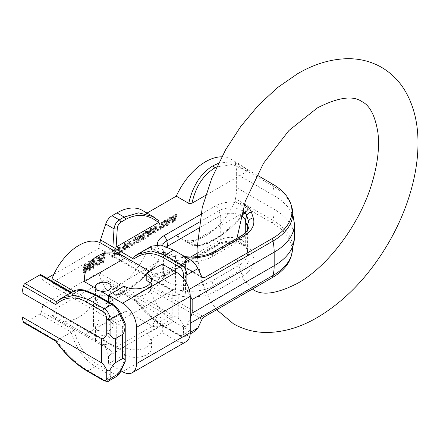<?xml version="1.0" encoding="UTF-8"?>
<svg xmlns="http://www.w3.org/2000/svg" width="440" height="440" viewBox="0 0 440 440"><rect width="100%" height="100%" fill="white"/><g stroke="black" fill="none" stroke-linecap="round" stroke-linejoin="round"><path stroke-width="0.33" stroke-dasharray="2.2 1.65" d="M110.319 297.347A9.873 5.698 0 0 0 99.561 296.109A9.873 5.698 0 0 0 93.467 301.373A9.873 5.698 0 0 0 96.355 305.404A9.873 5.698 0 0 0 107.113 306.642A9.873 5.698 0 0 0 113.207 301.373A9.873 5.698 0 0 0 110.319 297.347M110.319 321.525A9.873 5.698 0 0 0 99.561 320.293A9.873 5.698 0 0 0 93.467 325.556A9.873 5.698 0 0 0 96.355 329.588A9.873 5.698 0 0 0 107.113 330.82A9.873 5.698 0 0 0 113.207 325.556A9.873 5.698 0 0 0 110.319 321.525M188.755 242.462L191.07 244.651L200.118 245.333L212.812 240.031C225.148 232.656 236.676 222.184 247.39 208.61L247.764 209.968L247.159 210.463C236.891 223.042 225.99 232.771 214.451 239.652C203.143 245.96 195.646 246.857 191.961 242.33L188.755 242.462L176.281 235.263L146.267 252.593A50.765 29.31 -60 0 1 116.947 287.05L112.041 289.883A9.873 5.698 -60 0 1 107.107 290.373A9.873 5.698 -60 0 1 105.716 288.882L100.513 279.01L98.786 272.553L42.944 304.793L41.558 311.553L73.871 330.209C78.232 345.895 85.993 357.192 97.163 364.1L113.388 373.461C115.984 374.715 118.014 373.995 119.482 371.305L125.103 359.189L125.103 361.136M190.685 256.993L167.904 270.144A14.806 8.547 0 0 0 163.84 274.565A14.806 8.547 0 0 0 163.57 276.188A14.806 8.547 0 0 0 167.904 282.233A14.806 8.547 0 0 0 175.714 284.598L185.785 285.659A29.618 17.1 0 0 0 212.047 280.929L238.942 265.397A29.618 17.1 0 0 0 247.615 253.308A29.618 17.1 0 0 0 247.137 250.239L245.295 244.426A14.806 8.547 0 0 0 245.267 244.343A14.806 8.547 0 0 0 241.203 239.916A14.806 8.547 0 0 0 237.105 238.244M218.471 163.273L230.401 161.761L241.835 165.468L247.671 169.719L247.159 171.369L232.513 164.428L216.706 166.964M166.694 246.752A14.806 8.547 0 0 0 163.57 252.005A14.806 8.547 0 0 0 163.84 253.627A14.806 8.547 0 0 0 167.904 258.049A14.806 8.547 0 0 0 175.714 260.414L185.785 261.476A29.618 17.1 0 0 0 212.047 256.746L238.942 241.219A29.618 17.1 0 0 0 247.082 232.37A29.618 17.1 0 0 0 247.572 230.054M168.163 224.24L168.977 223.768L170.253 217.168L169.51 217.602L168.575 222.745L167.799 218.587L166.996 219.049L166.221 223.999L165.291 220.039L164.544 220.468L165.754 225.632L166.623 225.132L167.398 220.181L168.163 224.24L169.037 224.747L169.851 224.274L168.977 223.768M157.289 230.516L158.015 230.098L158.015 228.948L157.289 229.367L157.289 230.516L158.163 231.022L158.889 230.604L158.015 230.098M150.266 234.68L152.213 230.516L151.531 228.476L150.266 228.608L148.319 232.705L149.001 234.812L150.266 234.68L151.14 235.18L153.087 231.022L152.213 230.516M137.803 241.769L137.984 240.856L138.98 241.439L137.984 240.856L139.53 240.873L140.976 238.398L140.558 237.402L137.984 237.897L138.177 236.753L139.018 235.939L139.854 235.747L140.157 236.324L140.882 235.802L140.382 234.867L138.913 235.158L137.258 238.321L137.077 242.187L137.803 241.769L138.672 242.275L138.853 241.362L140.404 241.379L139.53 240.873M131.456 245.432L132.182 245.014L132.182 243.865L131.456 244.282L131.456 245.432L132.325 245.938L133.05 245.52L132.182 245.014M124.427 249.596L126.379 245.432L125.697 243.392L124.427 243.524L122.48 247.621L123.162 249.733L124.427 249.596L125.301 250.096L127.248 245.938L126.379 245.432M118.674 252.813L119.4 252.395L119.4 246.532L118.762 246.901L118.762 247.737L118.459 247.434L119.636 248.243L117.453 247.549L116.045 250.745L116.045 254.331L116.771 253.913L116.771 250.349L117.601 248.303L118.294 248.221L118.674 249.612L118.674 252.813L119.543 253.319L120.269 252.896L119.4 252.395M102.493 262.257C103.983 260.722 104.599 258.99 104.346 257.054L103.532 253.875L102.487 253.996L101.2 255.585L100.634 259.204L101.459 262.383L102.493 262.257L103.367 262.763C104.852 261.228 105.474 259.49 105.221 257.56L104.346 257.054M92.565 267.889L93.291 267.471L93.291 265.48L95.739 264.066L95.739 263.126L93.247 259.325L92.565 259.721L92.565 264.957L91.746 265.425L91.746 266.371L92.565 265.898L92.565 267.889L93.434 268.389L94.16 267.971L93.291 267.471M84.557 264.341L82.957 267.256L83.677 266.943L84.651 265.128L85.63 265.447L85.954 267.504L85.618 267.179L86.823 268.01L84.562 267.273L82.863 270.859L83.556 272.685L84.623 272.575C86.141 271.123 86.796 269.44 86.581 267.52L85.707 264.237L84.557 264.341L85.432 264.847L83.826 267.762L82.957 267.256M83.826 267.762L84.552 267.449L85.52 265.634L86.504 265.947L85.305 265.078L86.504 265.947L86.823 268.01L84.562 267.273M41.107 274.808A2.47 1.425 -60 0 1 41.558 275.446L73.871 294.102C78.232 289.014 85.993 289.564 97.163 295.752L113.388 305.118C115.984 306.757 118.014 309.023 119.482 311.916L125.103 324.027C124.735 326.458 123.816 327.267 122.359 326.464L42.944 280.61L41.558 275.446M125.103 359.189C124.735 354.398 123.816 351.549 122.359 350.642L116.254 347.116L116.254 322.938L172.095 290.697L98.786 248.369L53.895 274.285M47.053 278.24L42.944 280.61M98.786 248.369L99.957 242.644M146.999 213.076L146.267 213.499A50.765 29.31 120 0 0 142.335 210.381M291.522 206.156A67.419 38.924 0 0 0 272.993 186.01L235.461 164.335L234.916 162.316A50.765 29.31 120 0 0 230.984 159.198A50.765 29.31 120 0 0 221.749 156.822M235.461 164.335A49.357 28.496 -60 0 1 236.649 174.081L274.18 195.751L274.18 209.319A69.102 39.897 180 0 1 294.421 237.534M290.769 257.587A66.654 38.483 0 0 0 272.454 223.08L272.993 220.44L235.461 198.77A49.357 28.496 120 0 0 236.649 187.649L236.649 174.081M235.461 198.77L234.916 201.41A50.765 29.31 -60 0 1 180.219 238.381A50.765 29.31 -60 0 1 176.281 235.263M39.87 314.017L25.069 322.564L56.507 340.72L71.313 332.173L39.87 314.017A2.47 1.425 120 0 0 41.558 311.553M23.837 322.691A2.47 1.425 120 0 0 25.069 322.564M89.331 269.858L90.932 266.943L90.206 267.256L89.271 269.055L88.589 269.115L87.962 266.695L89.144 267.509L87.962 266.695L89.309 266.937L91.025 263.324L90.371 261.541L89.243 261.641C87.742 263.093 87.093 264.77 87.307 266.662L88.171 269.962L89.331 269.858L90.206 270.358L91.806 267.449L90.932 266.943M98.104 264.792L99.908 261.448L99.182 261.762L98.115 263.951L97.4 264.006L96.916 262.675L98.093 260.194L99.088 260.414L99.814 259.875L99.27 256.058L96.459 257.68L96.459 258.621L98.665 257.351L98.929 259.188L97.895 259.474L96.189 263.048L96.927 264.93L98.104 264.792L98.978 265.293L100.776 261.954L99.908 261.448M100.776 261.954L100.056 262.268L98.984 264.451L98.274 264.512L97.79 263.18L98.967 260.695L99.963 260.915L98.83 260.134L99.963 260.915L100.689 260.376L99.814 259.875M111.694 256.845L115.319 254.749L115.319 253.913L112.734 251.218L115.225 249.777L115.225 248.941L111.782 250.927L111.782 251.642L114.45 254.414L111.694 256.009L111.694 256.845L112.563 257.345L116.193 255.255L115.319 254.749M120.758 251.609L121.484 251.191L121.484 250.041L120.758 250.459L120.758 251.609L121.633 252.115L122.353 251.697L121.484 251.191M128.496 246.411L127.859 246.466L127.468 245.537L126.742 246.059L127.358 247.363L128.496 247.247L130.367 243.128L129.69 241.054L128.475 241.186L126.83 244.019L127.556 243.705L128.475 242.022L129.179 241.962L129.641 243.529L128.496 246.411L129.366 246.912L128.728 246.966L128.337 246.043L127.468 245.537M134.75 242.798L134.112 242.853L133.722 241.929L132.996 242.451L133.612 243.749L134.75 243.634L136.62 239.514L135.944 237.441L134.734 237.573L133.089 240.411L133.81 240.097L134.728 238.414L135.438 238.348L135.894 239.916L134.75 242.798L135.625 243.304L134.987 243.359L134.596 242.429L133.722 241.929M146.773 236.588L147.499 236.17L147.499 230.307L146.867 230.676L146.867 231.501L146.575 231.209L147.741 232.001L145.613 231.292L144.441 232.969L144.089 232.628L145.316 233.475L143.16 232.711L141.878 235.411L141.878 239.415L142.604 238.997L142.604 235.306L143.325 233.453L143.957 233.387L144.326 234.597L144.326 238.002L145.052 237.584L145.052 233.778L145.761 232.045L146.388 231.974L146.773 233.547L146.773 236.588L147.648 237.094L148.374 236.671L147.499 236.17M154.33 231.495L153.692 231.545L153.302 230.621L152.576 231.143L153.191 232.441L154.33 232.331L156.206 228.212L155.524 226.138L154.314 226.27L152.669 229.103L153.395 228.789L154.314 227.106L155.018 227.046L155.48 228.613L154.33 231.495L155.205 231.996L154.566 232.051L154.176 231.127L153.302 230.621M162.36 227.59L163.174 227.117L164.456 220.523L163.708 220.952L162.778 226.094L161.997 221.936L161.194 222.398L160.419 227.348L159.489 223.388L158.741 223.817L159.951 228.982L160.82 228.481L161.596 223.531L162.36 227.59L163.235 228.096L164.048 227.623L163.174 227.117M173.965 220.891L174.779 220.418L176.055 213.818L175.312 214.253L174.378 219.395L173.597 215.237L172.799 215.699L172.024 220.649L171.094 216.689L170.346 217.118L171.556 222.282L172.425 221.782L173.201 216.832L173.965 220.891L174.84 221.392L175.654 220.924L174.779 220.418M201.971 277.211L150.095 247.264L150.761 247.192L133.469 257.18L137.187 254.469M256.822 174.966L234.916 162.316M205.645 195.338L247.159 171.369M153.72 216.964L158.736 220.698L146.267 213.499M56.507 301.625L71.313 293.079L70.802 292.787M178.2 318.401L178.2 294.223L172.095 290.697L172.095 314.875L178.2 318.401C179.685 319.297 181.451 321.651 183.497 325.479L183.497 334.345C183.326 336.292 181.984 336.611 179.482 335.308L163.257 325.941C152.57 319.555 142.753 310.316 133.793 298.221L133.078 297.616L133.469 296.269C142.89 309.469 153.384 319.534 164.945 326.458L181.165 335.825L185.68 336.556L186.868 334.345L186.868 325.479C185.752 327.102 184.624 327.102 183.497 325.479M42.944 304.793L116.254 347.116L172.095 314.875L98.786 272.553M236.957 238.205A14.806 8.547 0 0 0 220.259 239.916L197.126 253.27M240.922 215.578A14.806 8.547 0 0 0 220.259 215.732L198.303 228.41M178.2 294.223C179.685 295.014 181.451 293.711 183.497 290.318L183.497 278.641M186.868 283.877L186.868 290.318L190.24 295.95M202.631 277.976L149.919 247.544L151.663 246.103M73.403 291.286L71.109 293.178M56.683 301.51L60.418 298.788M186.868 290.318C185.752 288.893 184.624 288.893 183.497 290.318M186.868 325.479L190.245 318.395M125.103 324.027L125.23 323.565M73.871 294.102L72.963 293.2L71.313 293.079M201.971 319.291L150.095 289.344L150.761 286.286L133.469 296.269M133.793 298.221L100.513 279.01M116.122 286.116L158.51 261.646C148.236 274.225 137.335 283.954 125.802 290.834L120.896 293.667C118.767 294.827 117.552 294.789 117.249 293.552L116.122 286.116L112.888 286.149L114.026 293.684L114.879 294.861L119.257 294.047L112.041 289.883M114.884 294.861C114.906 295.741 119.147 295.251 120.489 294.173L120.489 294.173A2.47 1.425 -120 0 1 119.257 294.047L124.163 291.214C136.499 283.839 148.022 273.361 158.736 259.793L159.115 261.151L158.51 261.646M158.736 259.793L146.267 252.593M191.961 242.33L247.159 210.463M272.454 223.08L234.916 201.41M150.095 289.344C154.99 304.183 162.822 314.886 173.602 321.459L189.827 330.825L195.311 331.001M56.683 340.604C66.105 353.799 76.599 363.864 88.16 370.793L95.48 366.564C84.068 359.552 75.944 348.117 71.109 332.272M86.922 370.915A2.47 1.425 120 0 0 88.16 370.793L104.379 380.16L108.801 380.941M117.304 376.024L111.7 375.931L95.48 366.564A2.47 1.425 120 0 0 97.163 364.1M214.451 239.652A2.47 1.425 60 0 1 214.049 240.157C209.049 243.045 204.54 244.877 200.519 245.663L192.517 245.328L180.219 238.381M105.716 288.882L114.026 293.684A2.47 2.244 -8.6 0 0 117.249 293.552M183.497 334.345A2.47 2.046 0 0 0 186.868 334.345L190.245 332.398M120.038 372.796A2.47 1.331 24.9 0 0 119.482 371.305M73.871 330.209L71.313 332.173M56.507 340.72L55.699 340.703M84.552 267.449L83.677 266.943M84.849 266.404L83.974 265.898M85.52 265.634L84.651 265.128M85.437 267.773L83.738 271.359L82.863 270.859M83.738 271.359L84.43 273.19L85.498 273.081L84.623 272.575M85.498 273.081C87.016 271.629 87.665 269.94 87.456 268.021L86.581 267.52M87.456 268.021L86.576 264.743L85.432 264.847M84.463 270.974L85.586 268.527L86.295 268.477L86.73 269.605L85.536 272.217L84.931 272.261L84.463 270.974L83.589 270.468L84.711 268.026L85.426 267.971L85.855 269.099L84.662 271.716L84.062 271.755L83.589 270.468M85.586 268.527L84.711 268.026M86.73 269.605L85.855 269.099M85.536 272.217L84.662 271.716M91.806 267.449L91.08 267.762L90.206 267.256M91.08 267.762L90.139 269.561L89.271 269.055M90.139 269.561L89.458 269.621L88.831 267.394L87.962 266.893M88.831 267.394L90.184 267.443L89.309 266.937M90.184 267.443L91.894 263.824L91.025 263.324M91.894 263.824L91.24 262.048L90.112 262.141L89.243 261.641M90.112 262.141C88.611 263.599 87.967 265.271 88.176 267.168L87.307 266.662M88.176 267.168L89.045 270.468L90.206 270.358M91.168 264.303L90.019 266.701L89.326 266.756L88.902 265.529L90.008 263.043L90.689 263.01L91.168 264.303L90.299 263.802L89.15 266.195L88.451 266.25L88.033 265.029L89.133 262.543L89.815 262.504L90.299 263.802M90.019 266.701L89.15 266.195M88.902 265.529L88.033 265.029M90.008 263.043L89.133 262.543M94.16 267.971L94.16 265.986L93.291 265.48M94.16 265.986L96.608 264.572L95.739 264.066M96.608 264.572L96.608 263.626L95.739 263.126M96.608 263.626L94.122 259.831L93.247 259.325M94.122 259.831L93.434 260.227L92.565 259.721M93.434 260.227L93.434 265.457L92.565 264.957M93.434 265.457L92.62 265.93L91.746 265.425M92.62 265.93L92.62 266.871L91.746 266.371M92.62 266.871L93.434 266.404L92.565 265.898M93.434 266.404L93.434 268.389M95.892 264.038L94.16 265.04L94.16 261.399L95.892 264.038L95.024 263.538L93.291 264.539L93.291 260.893L95.024 263.538M94.16 265.04L93.291 264.539M94.16 261.399L93.291 260.893M100.056 262.268L99.182 261.762M98.984 264.451L98.115 263.951M97.79 263.18L96.916 262.675M98.967 260.695L98.093 260.194M100.689 260.376L100.144 256.564L99.27 256.058M100.144 256.564L97.334 258.187L96.459 257.68M97.334 258.187L97.334 259.127L96.459 258.621M97.334 259.127L99.539 257.857L98.665 257.351M99.539 257.857L99.797 259.694L98.929 259.188M99.797 259.694L98.764 259.974L97.895 259.474M98.764 259.974L97.064 263.555L96.189 263.048M97.064 263.555L97.796 265.436L98.978 265.293M105.221 257.56L104.401 254.381L103.356 254.496L102.487 253.996M103.356 254.496L102.075 256.091L101.2 255.585M102.075 256.091L101.503 259.704L100.634 259.204M101.503 259.704L102.333 262.889L103.367 262.763M102.229 259.281L103.389 255.316L103.928 255.282L102.514 254.815C103.466 254.958 103.835 255.844 103.626 257.471L102.476 261.432L101.926 261.47L103.345 261.938C102.388 261.8 102.014 260.915 102.229 259.281L101.359 258.781L102.514 254.815L103.389 255.316C104.341 255.464 104.709 256.35 104.495 257.978L103.345 261.938L102.476 261.432C101.514 261.294 101.139 260.414 101.359 258.781M104.495 257.978L103.626 257.471M116.193 255.255L116.193 254.414L115.319 253.913M116.193 254.414L112.734 251.218M113.603 251.724L116.1 250.283L115.225 249.777M116.1 250.283L116.1 249.442L115.225 248.941M116.1 249.442L112.657 251.433L111.782 250.927M112.657 251.433L112.657 252.142L111.782 251.642M112.657 252.142L114.889 254.502L114.015 253.996M114.889 254.502L115.319 254.92L114.45 254.414M115.319 254.92L112.563 256.509L111.694 256.009M112.563 256.509L112.563 257.345M120.269 252.896L120.269 247.038L119.4 246.532M120.269 247.038L119.636 247.401L118.762 246.901M119.636 247.401L119.636 248.243L117.453 247.549M118.327 248.056L116.913 251.246L116.913 254.837L116.045 254.331M116.913 254.837L117.639 254.414L116.771 253.913M117.639 254.414L117.639 250.855L116.771 250.349M117.639 250.855L118.476 248.804L117.601 248.303M118.476 248.804L119.163 248.721L119.543 250.118L119.543 253.319M122.353 251.697L122.353 250.542L121.484 250.041M122.353 250.542L121.633 250.96L120.758 250.459M121.633 250.96L121.633 252.115M127.248 245.938L126.566 243.892L125.301 244.024L124.427 243.524M125.301 244.024L123.354 248.127L122.48 247.621M123.354 248.127L124.036 250.234L125.301 250.096M124.08 247.764L125.318 244.855L126.027 244.799L126.528 246.351L125.285 249.271L124.575 249.326L124.08 247.764L123.206 247.264L124.449 244.349L125.153 244.294L125.653 245.85L124.41 248.765L123.706 248.82L123.206 247.264M125.318 244.855L124.449 244.349M126.528 246.351L125.653 245.85M125.285 249.271L124.41 248.765M128.337 246.043L127.611 246.565L126.742 246.059M127.611 246.565L128.227 247.863L129.366 247.753L128.496 247.247M129.366 247.753L131.241 243.628L130.367 243.128M131.241 243.628L130.559 241.555L129.349 241.692L128.475 241.186M129.349 241.692L127.705 244.525L126.83 244.019M127.705 244.525L128.43 244.211L127.556 243.705M128.43 244.211L129.349 242.528L128.475 242.022M129.349 242.528L130.053 242.468L130.515 244.03L129.641 243.529M130.515 244.03L129.366 246.912M133.05 245.52L133.05 244.365L132.182 243.865M133.05 244.365L132.325 244.783L131.456 244.282M132.325 244.783L132.325 245.938M134.596 242.429L133.87 242.952L132.996 242.451M133.87 242.952L134.481 244.255L135.625 244.139L134.75 243.634M135.625 244.139L137.495 240.02L136.62 239.514M137.495 240.02L136.818 237.947L135.603 238.079L134.734 237.573M135.603 238.079L133.958 240.911L133.089 240.411M133.958 240.911L134.684 240.598L133.81 240.097M134.684 240.598L135.603 238.915L134.728 238.414M135.603 238.915L136.307 238.854L136.769 240.422L135.894 239.916M136.769 240.422L135.625 243.304M140.404 241.379L141.845 238.898L140.976 238.398M141.845 238.898L141.427 237.903L140.157 238.068L139.288 237.562M140.157 238.068L138.853 238.398L137.984 237.897M138.853 238.398L139.051 237.259L138.177 236.753M139.051 237.259L139.887 236.44L139.018 235.939M139.887 236.44L140.729 236.247L141.031 236.83L140.157 236.324M141.031 236.83L141.757 236.308L140.882 235.802M141.757 236.308L141.257 235.367L139.788 235.664L138.913 235.158M139.788 235.664L138.127 238.827L137.946 242.693L137.077 242.187M137.946 242.693L138.672 242.275M140.228 240.642L139.233 240.763L138.853 239.239L140.069 238.953L141.119 239.272L140.228 240.642L139.354 240.141L138.358 240.262L137.984 238.733L139.2 238.453L140.25 238.772L139.354 240.141M140.921 238.81L141.119 239.272L140.25 238.772L140.052 238.304L140.921 238.81M138.853 239.586L137.984 239.08M138.853 239.239L137.984 238.733M140.069 238.953L139.2 238.453M148.374 236.671L148.374 230.813L147.499 230.307M148.374 230.813L147.741 231.176L146.867 230.676M147.741 231.176L147.741 232.001L145.613 231.292M146.482 231.798L145.316 233.475L143.16 232.711M144.034 233.211L142.753 235.912L141.878 235.411M142.753 235.912L142.753 239.916L141.878 239.415M142.753 239.916L143.479 239.498L142.604 238.997M143.479 239.498L143.479 235.807L144.194 233.954L143.325 233.453M144.194 233.954L144.826 233.888L145.2 235.103L144.326 234.597M145.2 235.103L145.2 238.507L144.326 238.002M145.2 238.507L145.926 238.084L145.052 237.584M145.926 238.084L145.926 234.278L145.052 233.778M145.926 234.278L146.636 232.546L145.761 232.045M146.636 232.546L147.263 232.474L147.648 234.053L147.648 237.094M153.087 231.022L152.405 228.976L151.14 229.108L150.266 228.608M151.14 229.108L149.188 233.211L148.319 232.705M149.188 233.211L149.875 235.318L151.14 235.18M149.913 232.848L151.156 229.939L151.866 229.878L152.361 231.435L151.118 234.355L150.414 234.41L149.913 232.848L149.039 232.348L150.282 229.433L150.992 229.378L151.487 230.934L150.249 233.849L149.54 233.904L149.039 232.348M151.156 229.939L150.282 229.433M152.361 231.435L151.487 230.934M151.118 234.355L150.249 233.849M154.176 231.127L153.45 231.649L152.576 231.143M153.45 231.649L154.066 232.947L155.205 232.837L154.33 232.331M155.205 232.837L157.075 228.712L156.206 228.212M157.075 228.712L156.398 226.639L155.183 226.776L154.314 226.27M155.183 226.776L153.538 229.609L152.669 229.103M153.538 229.609L154.264 229.295L153.395 228.789M154.264 229.295L155.183 227.612L154.314 227.106M155.183 227.612L155.892 227.546L156.349 229.114L155.48 228.613M156.349 229.114L155.205 231.996M158.889 230.604L158.889 229.449L158.015 228.948M158.889 229.449L158.163 229.867L157.289 229.367M158.163 229.867L158.163 231.022M164.048 227.623L165.325 221.023L164.456 220.523M165.325 221.023L164.582 221.452L163.708 220.952M164.582 221.452L163.647 226.6L162.778 226.094M163.647 226.6L162.866 222.442L161.997 221.936M162.866 222.442L162.069 222.904L161.194 222.398M162.069 222.904L161.293 227.854L160.419 227.348M161.293 227.854L160.358 223.889L159.489 223.388M160.358 223.889L159.615 224.323L158.741 223.817M159.615 224.323L160.826 229.482L159.951 228.982M160.826 229.482L161.695 228.982L160.82 228.481M161.695 228.982L162.322 225.115L161.447 224.615M162.322 225.115L162.47 224.032L161.596 223.531M162.47 224.032L163.235 228.096M169.851 224.274L171.127 217.674L170.253 217.168M171.127 217.674L170.385 218.103L169.51 217.602M170.385 218.103L169.45 223.251L168.575 222.745M169.45 223.251L168.669 219.093L167.799 218.587M168.669 219.093L167.871 219.555L166.996 219.049M167.871 219.555L167.096 224.505L166.221 223.999M167.096 224.505L166.161 220.539L165.291 220.039M166.161 220.539L165.418 220.974L164.544 220.468M165.418 220.974L166.628 226.132L165.754 225.632M166.628 226.132L167.497 225.632L166.623 225.132M167.497 225.632L168.124 221.766L167.25 221.265M168.124 221.766L168.273 220.682L167.398 220.181M168.273 220.682L169.037 224.747M175.654 220.924L176.93 214.324L176.055 213.818M176.93 214.324L176.181 214.753L175.312 214.253M176.181 214.753L175.252 219.901L174.378 219.395M175.252 219.901L174.471 215.743L173.597 215.237M174.471 215.743L173.673 216.205L172.799 215.699M173.673 216.205L172.893 221.155L172.024 220.649M172.893 221.155L171.963 217.19L171.094 216.689M171.963 217.19L171.221 217.624L170.346 217.118M171.221 217.624L172.43 222.783L171.556 222.282M172.43 222.783L173.299 222.282L172.425 221.782M173.299 222.282L173.927 218.416L173.052 217.916M173.927 218.416L174.075 217.333L173.201 216.832M174.075 217.333L174.84 221.392M108.922 296.137A7.898 4.559 0 0 0 100.314 295.147A7.898 4.559 0 0 0 95.442 299.36A7.898 4.559 0 0 0 97.752 302.583A7.898 4.559 0 0 0 106.359 303.573A7.898 4.559 0 0 0 111.232 299.36A7.898 4.559 0 0 0 108.922 296.137M120.967 370.793L108.57 363.638L108.57 356.054L105.628 346.33L104.247 345.02A44.115 25.471 120 0 0 109.059 349.421A44.115 25.471 120 0 0 110.325 350.075L84.288 335.043L125.873 311.031L84.288 335.043M97.752 330.798A7.898 4.559 180 0 1 95.442 327.569A7.898 4.559 180 0 1 100.314 323.356A7.898 4.559 180 0 1 108.922 324.346A7.898 4.559 180 0 1 111.232 327.569A7.898 4.559 180 0 1 106.359 331.782A7.898 4.559 180 0 1 97.752 330.798M100.557 344.432A7.898 4.559 0 0 0 111.232 340.164A7.898 4.559 0 0 0 108.922 336.941A7.898 4.559 0 0 0 100.314 335.951A7.898 4.559 0 0 0 95.442 340.164A7.898 4.559 0 0 0 95.948 341.77M108.57 299.645A44.115 25.471 -60 0 1 110.325 296.675L108.57 295.664M110.325 296.675L111.205 300.245L108.592 302.671L124.102 293.716A16.044 9.262 0 0 0 141.587 295.724A16.044 9.262 0 0 0 151.487 287.166A16.044 9.262 0 0 0 150.095 283.388M146.79 280.621L162.299 271.667C159.126 273.526 155.666 273.856 151.91 272.663A44.115 25.471 -60 0 1 153.175 273.317A44.115 25.471 -60 0 1 157.993 277.717L105.782 247.572L105.782 251.603L172.794 290.29L172.794 318.505L119.042 349.536L119.042 321.321L172.794 290.29M149.765 271.348L153.175 273.317L149.694 271.387M100.964 243.172A44.115 25.471 -60 0 1 105.782 247.572M52.03 281.111L52.03 282.634L105.782 251.603M108.57 301.956L107.762 306.955L104.247 308.748L73.706 291.115M124.102 293.716L124.102 286.159M162.322 264.094L162.322 271.684A50.237 29.002 120 0 0 162.299 271.667M52.03 282.634L119.042 321.321M104.247 345.02L52.03 314.875L52.03 310.844L119.042 349.536M157.993 277.717C161.018 277.91 162.459 275.897 162.322 271.684M186.153 341.649A19.745 11.402 60 0 1 176.281 340.67L162.322 332.607L162.322 325.023A50.237 29.002 -60 0 1 162.299 325.067C159.126 326.925 155.666 327.256 151.91 326.068A44.115 25.471 120 0 0 157.993 313.99C161.018 317.29 162.459 320.964 162.322 325.023M157.993 313.99L105.782 283.844L105.782 279.812L172.794 318.505M125.873 311.031L151.91 326.068M110.325 350.075C112.393 352.231 111.815 354.233 108.592 356.07L124.102 347.116A16.044 9.262 0 0 0 141.587 349.124A16.044 9.262 0 0 0 151.487 340.566A16.044 9.262 0 0 0 146.79 334.02L162.299 325.067M52.03 314.875A44.115 25.471 120 0 0 56.848 319.275A44.115 25.471 120 0 0 105.782 283.844M52.03 310.844L105.782 279.812M108.57 363.638L124.102 354.673A16.044 9.262 0 0 0 141.587 356.681A16.044 9.262 0 0 0 151.487 348.123A16.044 9.262 0 0 0 146.79 341.577L162.322 332.607M124.102 347.116L124.102 354.673M146.79 341.577L146.79 334.02M174.597 295.592A21.043 12.15 180 0 1 163.499 292.232A21.043 12.15 180 0 1 163.499 275.055L215.853 244.827A21.043 12.15 180 0 1 236.995 241.819A21.043 12.15 180 0 1 251.427 251.235L253.27 257.048A35.849 20.697 180 0 1 243.353 275.402L216.453 290.928A35.849 20.697 180 0 1 184.663 296.654L174.597 295.592A4.934 0.726 96 0 0 175.45 289.9L175.45 256.779L185.521 257.84A31.081 17.947 0 0 0 213.081 252.879L212.047 256.746L212.047 280.929L213.081 285.995L239.982 270.468A31.081 17.947 0 0 0 248.578 254.556L247.137 250.239L247.137 230.714M196.851 256.702L166.87 274.01A16.274 9.394 0 0 0 162.399 278.878A16.274 9.394 0 0 0 166.87 287.298A16.274 9.394 0 0 0 175.45 289.9L185.521 290.961A31.081 17.947 0 0 0 213.081 285.995A4.934 2.849 60 0 0 216.453 290.928M247.764 209.968L230.731 227.909L222.569 234.531L214.049 240.157A2.47 1.425 60 0 1 212.812 240.031M163.499 275.055A4.934 2.849 60 0 0 165.968 275.297A4.934 2.849 60 0 0 166.87 274.01L167.904 270.144L167.904 247.253M186.808 257.752A35.849 20.697 180 0 1 184.663 257.565L174.597 256.498A21.043 12.15 180 0 1 163.499 253.138A21.043 12.15 180 0 1 157.339 244.728M162.525 245.41A16.274 9.394 0 0 0 162.399 249.315A16.274 9.394 0 0 0 166.87 254.183A16.274 9.394 0 0 0 175.45 256.779A4.934 0.726 -84 0 0 175.114 255.624A4.934 0.726 -84 0 0 174.597 256.498M245.295 232.815L245.295 244.426L246.741 248.743A16.274 9.394 0 0 0 246.708 248.65A16.274 9.394 0 0 0 235.499 241.445A16.274 9.394 0 0 0 219.225 243.788L220.259 239.916L220.259 215.732L219.225 210.667L199.205 222.222M200.64 214.517L215.853 205.733A21.043 12.15 180 0 1 244.041 204.913M150.761 247.192L201.685 276.595M272.454 183.992L272.993 186.01A49.357 28.496 120 0 1 274.18 195.751A69.102 39.897 180 0 1 294.421 223.96M236.649 187.649L274.18 209.319A49.357 28.496 -60 0 1 272.993 220.44A67.419 38.924 0 0 1 291.522 255.338M122.359 326.464L122.359 350.642M185.18 256.685A4.934 0.726 -84 0 1 185.521 257.84L185.521 290.961A4.934 0.726 96 0 1 184.663 296.654M213.989 251.592A4.934 2.849 -120 0 0 213.081 252.879L239.982 237.347L238.942 241.219L238.942 265.397L239.982 270.468A4.934 2.849 60 0 0 243.353 275.402M242.259 210.678A16.274 9.394 0 0 0 219.225 210.667A4.934 2.849 -120 0 0 215.853 205.733M240.884 236.066A4.934 2.849 -120 0 0 239.982 237.347A31.081 17.947 0 0 0 248.523 228.058L247.082 232.37M187.077 290.659L189.151 289.459M112.937 304.475A2.47 1.425 -60 0 1 113.388 305.118M96.712 295.108A2.47 1.425 -60 0 1 97.163 295.752M184.663 257.565A4.934 0.726 -84 0 1 185.053 256.74M150.761 286.286L204.001 317.026M245.267 244.343L246.708 248.65C245.289 247.396 248.347 247.726 240.482 243.832C232.386 241.318 225 241.731 218.317 245.069A4.934 2.849 60 0 0 219.225 243.788L197.291 256.449M253.27 257.048A4.934 3.966 162.4 0 1 248.578 254.556L246.741 248.743A4.934 3.966 162.4 0 0 251.427 251.235M187.077 325.089L190.245 323.263M173.602 321.459L164.945 326.458A2.47 1.425 120 0 1 163.708 326.584A2.47 1.425 120 0 1 163.257 325.941M189.827 330.825L181.165 335.825A2.47 1.425 120 0 1 179.933 335.951L179.933 335.951C179.696 336.595 185.944 337.584 185.68 336.556L190.19 333.955M103.147 380.281A2.47 1.425 120 0 0 104.379 380.16L111.7 375.931A2.47 1.425 120 0 0 113.388 373.461M120.896 293.667A2.47 1.425 -120 0 1 120.489 294.173L125.395 291.335A2.47 1.425 -120 0 1 124.163 291.214L116.947 287.05M159.115 261.151L142.912 278.35C136.989 283.663 131.148 287.991 125.395 291.335A2.47 1.425 -120 0 0 125.802 290.834M179.482 335.308A2.47 1.425 120 0 0 179.933 335.951L163.708 326.584C152.378 319.776 142.164 310.118 133.078 297.616M163.84 274.565L162.399 278.878C163.636 276.93 164.824 275.737 165.968 275.297L218.317 245.069A4.934 2.849 60 0 1 215.853 244.827M116.913 251.246L116.045 250.745M119.543 250.118L118.674 249.612M138.853 238.161L137.984 237.655M138.127 238.827L137.258 238.321M138.127 240.141L137.258 239.641M143.479 235.807L142.604 235.306M147.648 234.053L146.773 233.547M163.9 225.203L163.026 224.703M163.455 225.511L162.58 225.011M161.486 226.622L160.617 226.122M161.056 226.864L160.188 226.358M169.703 221.854L168.828 221.353M169.257 222.162L168.382 221.656M167.288 223.273L166.419 222.772M166.859 223.514L165.985 223.009M175.505 218.504L174.631 218.004M175.054 218.812L174.185 218.306M173.09 219.923L172.222 219.423M172.662 220.165L171.787 219.659M104.247 308.748A44.115 25.471 -60 0 1 107.618 301.406M122.535 371.701L176.281 340.67M216.651 309.722L209.88 300.25L201.196 279.889L197.302 256.652M252.362 289.108L243.012 278.658L237.177 259.1L236.946 238.337M93.467 325.556L93.467 301.373M184.91 256.658L175.114 255.624L165.968 252.896C164.824 252.456 163.636 251.262 162.399 249.315L163.84 253.627M230.984 159.198L241.835 165.468L247.671 169.719M163.57 252.005L163.57 276.188M247.615 229.13L247.615 253.308M72.963 293.2L71.528 292.369M114.879 294.861L107.107 290.373M83.556 272.685L84.43 273.19M85.707 264.237L86.576 264.743M85.426 267.971L86.295 268.477M84.062 271.755L84.931 272.261M88.589 269.115L89.458 269.621M90.371 261.541L91.24 262.048M88.171 269.962L89.045 270.468M88.451 266.25L89.326 266.756M89.815 262.504L90.689 263.01M97.4 264.006L98.274 264.512M96.927 264.93L97.796 265.436M103.532 253.875L104.401 254.381M101.459 262.383L102.333 262.889M118.294 248.221L119.163 248.721M125.697 243.392L126.566 243.892M123.162 249.733L124.036 250.234M125.153 244.294L126.027 244.799M123.706 248.82L124.575 249.326M127.859 246.466L128.728 246.966M127.358 247.363L128.227 247.863M129.69 241.054L130.559 241.555M129.179 241.962L130.053 242.468M134.112 242.853L134.987 243.359M133.612 243.749L134.481 244.255M135.944 237.441L136.818 237.947M135.438 238.348L136.307 238.854M140.558 237.402L141.427 237.903M139.854 235.747L140.729 236.247M140.382 234.867L141.257 235.367M138.358 240.262L139.233 240.763M143.957 233.387L144.826 233.888M146.388 231.974L147.263 232.474M151.531 228.476L152.405 228.976M149.001 234.812L149.875 235.318M150.992 229.378L151.866 229.878M149.54 233.904L150.414 234.41M153.692 231.545L154.566 232.051M153.191 232.441L154.066 232.947M155.524 226.138L156.398 226.639M155.018 227.046L155.892 227.546M113.207 325.556L113.207 301.373M95.442 299.36L95.442 286.764M95.442 340.164L95.442 327.569M151.487 279.609L151.487 287.166M111.205 300.245L107.762 306.955M151.487 348.123L151.487 340.566M105.628 346.33L109.059 349.421L56.848 319.275M111.232 340.164L111.232 327.569M111.232 299.36L111.232 286.764"/><path stroke-width="0.66" d="M216.706 166.964L214.451 168.152C203.143 175.159 195.646 186.857 191.961 203.236L188.755 203.374C192.693 185.889 200.712 173.393 212.812 165.88L218.471 163.273M247.572 230.054A29.618 17.1 0 0 0 247.615 229.13A29.618 17.1 0 0 0 247.137 226.056L245.295 220.242A14.806 8.547 0 0 0 241.203 215.732A14.806 8.547 0 0 0 240.922 215.578M70.802 292.787L39.87 274.929L25.069 283.476L56.43 301.686L60.88 298.513L74.228 295.207L88.16 299.459L95.48 295.229L82.885 290.213L73.403 291.286L74.993 290.527C77.814 289.487 81.048 289.366 84.7 290.175L96.712 295.108A2.47 1.425 -60 0 0 95.48 295.229L111.7 304.596A2.47 1.425 -60 0 1 112.937 304.475L96.712 295.108M39.87 274.929A2.47 1.425 -60 0 1 41.107 274.808L71.528 292.369M53.895 274.285L47.053 278.24M99.957 242.644L100.513 239.916L105.716 224.037A9.873 5.698 120 0 1 112.041 215.727L116.947 212.894A50.765 29.31 120 0 1 142.335 210.381L153.72 216.964M221.749 156.822A50.765 29.31 120 0 0 176.281 196.169L146.999 213.076M23.386 322.047L22 316.882L101.42 362.736C102.9 363.627 104.665 365.986 106.711 369.809L106.711 378.675C106.541 380.622 105.199 380.941 102.696 379.638L86.471 370.271C75.136 363.462 64.878 353.606 55.699 340.703L23.386 322.047A2.47 1.425 120 0 0 23.837 322.691L55.671 341.072M22 292.699L101.42 338.553C102.9 339.345 104.665 338.041 106.711 334.648L106.711 319.291C106.541 315.651 105.199 312.983 102.696 311.289L86.471 301.923C75.136 295.834 64.878 296.725 55.699 304.596L23.386 285.94L22 292.699L22 316.882M23.386 285.94A2.47 1.425 -60 0 1 25.069 283.476M201.685 276.595L204.001 277.932L272.454 238.414A66.654 38.483 0 0 0 290.769 203.907A66.654 38.483 0 0 0 272.454 183.992L256.822 174.966M191.961 203.236L205.645 195.338M188.755 203.374L176.281 196.169M158.736 220.698L159.016 220.902L158.51 222.552C148.236 214.225 137.335 213.153 125.802 219.335L120.896 222.167C118.767 223.548 117.552 225.836 117.249 229.031L116.122 247.027L158.51 222.552M116.122 247.027L112.888 247.06L100.513 239.916M183.497 278.641L183.497 274.962C183.326 271.315 181.984 268.648 179.482 266.959L163.257 257.593C152.57 251.796 142.753 252.307 133.793 259.127L112.888 247.06L114.026 228.833C114.664 224.708 116.408 221.727 119.257 219.896L112.041 215.727M133.793 259.127C132.737 258.517 132.633 257.862 133.469 257.18M108.801 380.941L110.083 378.675L110.083 369.809C112.129 365.986 113.894 363.627 115.379 362.736L122.359 358.705C123.816 357.896 124.735 358.71 125.103 361.136L119.482 373.247L117.04 376.189C119.202 374.297 120.203 373.17 120.038 372.796L125.23 361.598L125.103 361.136M106.711 319.291A2.47 0.616 -0 0 0 110.083 319.291L110.083 334.648C112.129 338.041 113.894 339.345 115.379 338.553L122.359 334.521C123.816 333.619 124.735 330.764 125.103 325.974L119.482 313.863C117.739 309.881 115.148 306.79 111.7 304.596L104.379 308.825C107.734 311.069 109.637 314.556 110.083 319.291L119.482 313.863A2.47 1.331 -24.9 0 0 120.038 312.373L120.038 312.373A2.47 1.331 -24.9 0 0 119.482 311.916M197.126 253.27L190.685 256.993M198.303 228.41L167.904 245.96A14.806 8.547 0 0 0 166.694 246.752M204.001 277.932L202.631 277.976L201.971 277.211L197.956 268.56L186.868 274.962L186.868 283.877M137.187 254.469L151.014 250.877L164.945 255.129L181.165 264.49C184.52 266.739 186.423 270.226 186.868 274.962A2.47 0.616 -0 0 1 183.497 274.962M133.221 257.351L137.66 254.183L151.663 246.103L161.013 245.08L173.602 250.129L189.827 259.49C193.287 261.679 195.993 264.699 197.956 268.56M60.418 298.788L73.403 291.286M120.896 222.167A2.47 1.425 60 0 0 119.257 219.896L124.163 217.063L138.716 212.834L153.186 216.645L159.016 220.902M190.24 295.95L192.165 299.525L192.165 313.099L190.245 318.395M112.937 304.475C116.017 306.405 118.388 309.04 120.038 312.373L125.23 323.565L125.23 361.598M125.103 324.027L125.103 325.974M110.083 334.648C108.966 333.229 107.839 333.229 106.711 334.648M110.083 369.809C108.966 371.432 107.839 371.432 106.711 369.809M105.716 224.037L114.026 228.833L117.249 229.031M56.507 301.625L55.699 304.596M272.454 277.508A66.654 38.483 0 0 0 290.769 257.587L291.522 255.338A67.419 38.924 0 0 1 272.993 275.49L272.454 277.508L204.001 317.026L201.971 319.291L197.956 327.943L190.245 332.398M190.19 333.955L195.311 331.001L197.956 327.943M102.696 379.638A2.47 1.425 120 0 0 103.147 380.281C102.911 380.925 109.159 381.915 108.895 380.886L117.051 376.184M106.711 378.675A2.47 2.046 0 0 0 110.083 378.675L119.482 373.247A2.47 1.331 24.9 0 0 120.038 372.796M55.693 341.083L55.699 340.703M95.948 288.37L97.752 290.516L100.557 291.033A7.898 4.559 0 0 0 111.232 286.764A7.898 4.559 0 0 0 108.922 283.541A7.898 4.559 0 0 0 100.314 282.552A7.898 4.559 0 0 0 95.442 286.764A7.898 4.559 0 0 0 95.948 288.37L84.288 281.644C83.919 257.895 105.496 245.438 125.873 257.631L149.694 271.387M108.57 295.664L100.557 291.033M150.095 283.388A16.044 9.262 0 0 0 146.79 280.621L146.79 273.064L162.322 264.094L176.281 272.156A19.745 11.402 -120 0 1 190.245 296.334L190.245 332.607A19.745 11.402 60 0 1 186.153 341.649L132.407 372.68A19.745 11.402 60 0 1 122.535 371.701L120.967 370.793M125.873 257.631L84.288 281.644M73.706 291.115L52.03 278.603A44.115 25.471 -60 0 1 100.964 243.172L149.765 271.348M52.03 278.603L52.03 281.111M132.407 372.68A19.745 11.402 60 0 0 136.494 363.638L136.494 327.371A19.745 11.402 -120 0 0 122.535 303.188L108.57 295.13L124.102 286.159A16.044 9.262 0 0 0 141.587 288.167A16.044 9.262 0 0 0 151.487 279.609A16.044 9.262 0 0 0 146.79 273.064M108.57 295.13L108.57 301.956M157.339 244.728A21.043 12.15 180 0 1 163.499 235.961L200.64 214.517M199.205 222.222L166.87 240.895A16.274 9.394 0 0 0 162.525 245.41M167.904 247.253L166.87 240.895A4.934 2.849 -120 0 0 163.499 235.961M212.812 165.88A2.47 1.425 60 0 1 214.451 168.152M244.041 204.913A21.043 12.15 180 0 1 251.427 212.141L253.27 217.954A35.849 20.697 180 0 1 243.353 236.308A4.934 2.849 -120 0 0 240.884 236.066C245.289 233.305 247.836 230.637 248.523 228.058A31.081 17.947 0 0 0 248.578 221.436L246.741 215.622L245.295 220.242L245.295 232.815M243.353 236.308L216.453 251.84A35.849 20.697 180 0 1 186.808 257.752M189.151 289.459L272.993 241.054A67.419 38.924 0 0 0 291.522 206.156L294.421 223.96A69.102 39.897 180 0 1 274.18 252.175L192.165 299.525M272.454 238.414L272.993 241.054A49.357 28.496 -120 0 1 274.18 252.175L274.18 265.744L192.165 313.099M294.421 223.96L294.421 237.534A69.102 39.897 180 0 1 274.18 265.744A49.357 28.496 60 0 1 272.993 275.49L190.245 323.263M101.42 362.736L101.42 338.553M115.379 338.553L115.379 362.736M122.359 358.705L122.359 334.521M253.27 217.954A4.934 3.966 -17.6 0 0 248.578 221.436L247.137 226.056L247.137 230.714M251.427 212.141A4.934 3.966 -17.6 0 0 246.741 215.622A16.274 9.394 0 0 0 242.259 210.678M173.602 250.129L164.945 255.129A2.47 1.425 -60 0 0 163.257 257.593M189.827 259.49L181.165 264.49A2.47 1.425 -60 0 0 179.482 266.959M86.471 301.923A2.47 1.425 -60 0 1 88.16 299.459L104.379 308.825A2.47 1.425 -60 0 0 102.696 311.289M125.802 219.335A2.47 1.425 60 0 0 124.163 217.063L116.947 212.894M216.453 251.84A4.934 2.849 -120 0 0 213.989 251.592C206.08 255.948 196.477 257.648 185.18 256.685L184.91 256.658M197.291 256.449L196.851 256.702M103.147 380.281L86.922 370.915A2.47 1.425 120 0 1 86.471 370.271M122.535 303.188L176.281 272.156M136.494 327.371L190.245 296.334M136.494 363.638L190.245 332.607M107.618 301.406A44.115 25.471 -60 0 1 108.57 299.645M197.302 256.652L197.027 249.007L202.268 207.372L211.838 178.101L225.72 149.584L240.873 126.308L258.286 105.424L277.398 87.681L297.644 73.7C314.49 63.883 331.353 58.878 348.243 58.691C360.289 58.691 371.388 61.578 381.552 67.348C391.314 73.068 399.179 80.927 405.147 90.921C413.655 105.556 417.94 122.634 418 142.159C418.072 155.546 416.323 169.422 412.759 183.799C407.82 203.561 399.999 222.822 389.307 241.582C369.859 275.16 345.884 300.454 317.389 317.466C300.163 327.514 282.931 332.514 265.689 332.47C254.051 332.299 243.315 329.417 233.475 323.824L216.651 309.722M252.362 289.108L253.22 289.625C262.19 295.916 277.002 293.799 297.644 283.272C328.268 266.283 360.476 223.377 372.312 182.045C377.691 163.625 379.577 147.323 377.977 133.144C375.287 115.929 369.897 105.391 361.807 101.541C352.836 95.249 338.03 97.372 317.389 107.899L288.959 130.493L263.565 163.185L245.344 201.075L236.946 238.337M290.769 203.907L291.522 206.156M240.884 236.066L213.989 251.592M294.421 237.534L291.522 255.338M55.66 341.05C64.845 353.942 75.267 363.897 86.922 370.915"/></g></svg>
